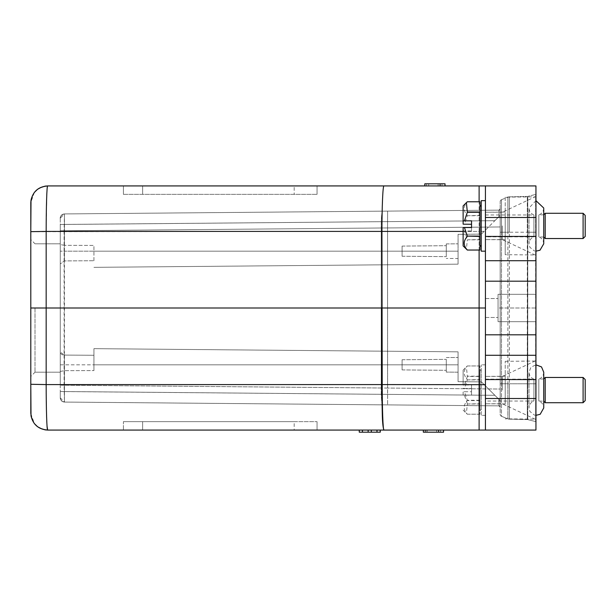 <?xml version="1.0" encoding="UTF-8"?>
<svg xmlns="http://www.w3.org/2000/svg" width="616" height="616" viewBox="0 0 616 616"><rect width="100%" height="100%" fill="white"/><g stroke="black" fill="none" stroke-linecap="round" stroke-linejoin="round"><path stroke-width="0.46" stroke-dasharray="3.08 2.31" d="M294.171 430.076L123.408 430.076L294.171 430.076L294.171 421.66L142.627 421.66L317.048 421.66L294.171 421.66L294.171 430.076M443.551 430.076L443.551 432.186L443.551 430.076L443.551 432.186L443.551 430.076L443.551 432.186L443.551 430.076L443.551 432.186L443.551 430.076L443.551 432.186L443.551 430.076L443.551 432.186L443.551 430.076L423.338 430.076L443.551 430.076L423.338 430.076L443.551 430.076L423.338 430.076L443.551 430.076L423.338 430.076L443.551 430.076L443.551 432.186L423.338 432.186L443.551 432.186L423.338 432.186L443.551 432.186L423.338 432.186L443.551 432.186L423.338 432.186L438.815 432.186L423.338 432.186L438.815 432.186L423.338 432.186L423.338 430.076M30.808 413.721L31.008 415.862C33.072 424.663 38.615 429.398 47.64 430.068L479.117 430.076L479.117 308L485.431 308L485.431 430.076L535.951 430.076L535.951 398.506L485.431 398.506M368.145 430.076L380.257 430.076L368.145 430.076L368.145 432.186M359.251 430.076L380.28 430.076L359.251 430.076L359.251 432.186L380.257 432.186L380.211 430.076M485.431 415.261L485.431 364.826L485.431 415.261M481.227 415.261L481.227 364.826L481.227 415.261M481.227 409.386L481.227 370.724L481.227 409.386M479.964 369.531L479.964 410.71L479.964 369.531M479.964 400.277L479.964 365.95L479.964 414.222L479.964 400.277L467.328 400.277L464.441 391.722L471.54 391.722L471.54 385.008L464.441 385.008L467.328 376.453L479.964 376.453M479.964 414.222L467.328 414.198C463.209 409.694 463.209 405.151 467.328 400.585L467.328 400.277M479.964 400.585L467.328 400.585M467.328 414.198L479.964 414.198M479.964 404.004L467.328 404.004L466.404 413.367L467.328 414.222M467.328 404.004L479.964 403.726M467.328 403.726L464.441 395.164L471.54 395.164L471.54 388.457L464.441 388.457L467.328 379.895L479.964 379.895M467.328 379.895L479.964 379.587M479.964 365.981L467.328 365.966C463.209 370.486 463.209 375.021 467.328 379.587M467.328 365.966L479.964 365.95M479.964 376.168L467.328 376.168L466.404 366.805L467.328 365.95M464.441 385.008L463.124 385.115L463.124 370.093L463.124 385.115M463.124 388.342L464.441 388.457M471.54 388.457L471.54 385.008M471.54 395.164L471.54 391.722M464.441 395.164L463.124 395.056L463.124 391.83L464.441 391.722M463.124 395.056L463.124 391.83M485.431 251.089L485.431 200.654L485.431 251.089M481.227 251.174L481.227 200.654M481.227 245.214L481.227 206.553L481.227 245.214M479.964 205.359L479.964 246.539L479.964 205.359M479.964 201.779L479.964 250.05M479.964 239.832L467.328 239.832L466.404 249.195M467.328 239.832L479.964 239.547M479.964 215.723L467.328 215.723L464.441 224.278M471.54 220.836L471.54 230.992L464.441 230.992L467.328 239.547M467.328 215.723L479.964 215.415M479.964 201.802L467.328 201.802C463.209 206.306 463.209 210.849 467.328 215.415M471.54 230.992L471.54 227.543M464.441 230.992L463.124 230.885L463.124 227.658M463.124 230.885L463.124 245.907M463.124 205.921L463.124 224.17M535.951 390.09L535.951 360.622L535.951 390.09M502.271 390.09L502.271 376.407L502.271 390.09M535.951 225.91L535.951 255.378L535.951 225.91M502.271 225.91L502.271 239.593L502.271 225.91M485.431 225.91L485.431 239.593L485.431 225.91C485.431 243.559 485.431 243.559 485.431 225.91C485.431 243.559 485.431 243.559 485.431 225.91C485.431 208.27 485.431 208.27 485.431 225.91C485.431 208.27 485.431 208.27 485.431 225.91L485.431 212.235L485.431 225.91M485.431 390.09L485.431 403.765L485.431 390.09C485.431 407.73 485.431 407.73 485.431 390.09C485.431 407.73 485.431 407.73 485.431 390.09L485.431 376.407L485.431 390.09C485.431 372.449 485.431 372.449 485.431 390.09C485.431 372.449 485.431 372.449 485.431 390.09M535.951 217.494L535.951 185.924L485.431 185.924L485.431 231.308L485.431 185.924L485.431 217.494L535.951 217.494L535.951 398.506M485.431 217.494L485.431 308M485.431 185.924L479.117 185.924L479.117 231.424L485.431 231.308L479.117 231.424L479.117 201.779M498.059 308L498.059 294.317L498.059 321.683L498.059 298.529L498.059 308L535.951 308L535.951 321.683L535.951 294.317L535.951 321.683L535.951 308L498.059 308L498.059 321.683L535.951 321.683L498.059 321.683L498.059 294.317L535.951 294.317L498.059 294.317L498.059 308L498.059 298.529L498.059 308L535.951 308L498.059 308M498.059 321.683L535.951 321.683L498.059 321.683M498.059 294.317L535.951 294.317L498.059 294.317M505.22 390.09L505.22 361.307L505.22 390.09C505.22 372.218 505.22 372.218 505.22 390.09C505.22 372.218 505.22 372.218 505.22 390.09C505.22 407.954 505.22 407.954 505.22 390.09C505.22 407.954 505.22 407.954 505.22 390.09M535.951 419.134L535.951 361.038L535.951 419.134L505.22 418.865M505.22 361.307L535.951 361.038M402.086 251.174C402.086 244.614 402.086 244.614 402.086 251.174C402.086 244.614 402.086 244.614 402.086 251.174C402.086 257.734 402.086 257.734 402.086 251.174C402.086 257.734 402.086 257.734 402.086 251.174C402.086 244.614 402.086 244.614 402.086 251.174C402.086 244.614 402.086 244.614 402.086 251.174C402.086 257.734 402.086 257.734 402.086 251.174C402.086 257.734 402.086 257.734 402.086 251.174M402.086 364.826C402.086 358.266 402.086 358.266 402.086 364.826C402.086 358.266 402.086 358.266 402.086 364.826C402.086 371.386 402.086 371.386 402.086 364.826C402.086 371.386 402.086 371.386 402.086 364.826C402.086 358.266 402.086 358.266 402.086 364.826C402.086 358.266 402.086 358.266 402.086 364.826C402.086 371.386 402.086 371.386 402.086 364.826C402.086 371.386 402.086 371.386 402.086 364.826M446.284 251.174C446.284 258.227 446.284 258.227 446.284 251.174C446.284 258.227 446.284 258.227 446.284 251.174C446.284 258.227 446.284 258.227 446.284 251.174C446.284 258.227 446.284 258.227 446.284 251.174L446.284 243.905L446.284 251.174C446.284 244.113 446.284 244.113 446.284 251.174C446.284 244.113 446.284 244.113 446.284 251.174L446.284 243.905L446.284 251.174C446.284 244.113 446.284 244.113 446.284 251.174C446.284 244.113 446.284 244.113 446.284 251.174M446.284 364.826C446.284 371.887 446.284 371.887 446.284 364.826C446.284 371.887 446.284 371.887 446.284 364.826C446.284 371.887 446.284 371.887 446.284 364.826C446.284 371.887 446.284 371.887 446.284 364.826L446.284 372.095L446.284 364.826C446.284 357.773 446.284 357.773 446.284 364.826C446.284 357.773 446.284 357.773 446.284 364.826L446.284 372.095L446.284 364.826C446.284 357.773 446.284 357.773 446.284 364.826C446.284 357.773 446.284 357.773 446.284 364.826M387.58 388.049L381.235 388.011L381.235 227.989L387.58 227.951L381.235 227.989L381.235 388.011L64.11 385.239L64.441 402.063L500.169 405.875L500.169 389.035L500.169 405.875L64.441 402.071L64.441 391.545L64.441 402.071L498.914 405.859L498.922 399.361L500.169 400.608L500.169 407.122L500.169 400.608L494.856 395.303L498.922 399.361L498.914 405.859L500.169 407.122L498.914 405.859L64.441 402.071L64.441 213.937L64.11 230.761L381.235 227.989L64.11 230.761L64.11 385.239L387.58 388.049L387.633 404.889L387.58 227.951L387.58 388.049L500.169 389.035L500.169 226.965L500.169 389.035L387.58 388.049M382.559 211.157L387.633 211.111L387.58 227.951L500.169 226.965L500.169 210.125L500.169 226.965L387.58 227.951L387.633 211.111L500.169 210.125L64.441 213.929L382.559 211.157A16.84 1.471 89.5 0 0 381.235 227.989A16.84 1.471 -90.5 0 1 382.559 211.157M500.169 414.337A2.102 2.102 0 0 0 501.493 416.293L501.493 383.776L500.169 383.776L500.169 232.224L500.169 383.776L501.493 383.776L501.493 416.293A2.102 2.102 0 0 1 500.169 414.337L500.169 383.776L500.169 414.337A2.102 2.102 0 0 0 501.493 416.293L507.877 418.849A4.212 4.212 180 0 0 509.347 419.15L527.296 419.55L527.296 383.776L527.296 419.55L509.347 419.15L509.347 383.776L509.347 419.15A4.212 4.212 0 0 1 507.877 418.849L507.877 383.776L507.877 418.849A4.212 4.212 0 0 0 509.347 419.15M501.493 199.707L501.493 383.776L501.493 232.224L500.169 232.224L500.169 201.663A2.102 2.102 0 0 1 501.493 199.707A2.102 2.102 0 0 0 500.169 201.663L500.169 232.224L501.493 232.224L501.493 199.707L507.877 197.151L501.493 199.707A2.102 2.102 0 0 0 500.169 201.663M500.169 405.875L64.441 402.071L500.169 405.875L500.169 400.608L481.427 381.874L494.856 395.303L481.427 381.874L494.856 395.303L64.441 391.545L64.441 402.071C61.954 401.755 60.561 400.354 60.268 397.859L60.268 364.826L60.268 391.545L60.268 371.448L64.441 370.663L93.94 370.601L64.441 370.663L60.268 371.448L60.268 397.859L60.268 391.545L60.268 397.859L60.268 391.545L494.856 395.303L64.441 391.545L494.856 395.303L500.169 400.608L500.169 405.875M500.169 210.125L64.441 213.929L64.441 224.455L64.441 213.929C61.954 214.245 60.561 215.654 60.268 218.141L60.268 263.894L64.441 260.907L93.94 260.73L64.441 260.907L60.268 263.894L60.268 218.141C60.561 215.646 61.954 214.245 64.441 213.929L64.441 224.455L64.441 213.929C61.954 214.245 60.561 215.654 60.268 218.141C60.561 215.646 61.954 214.245 64.441 213.929C61.954 214.245 60.561 215.646 60.268 218.141C60.561 215.654 61.954 214.245 64.441 213.929C61.954 214.245 60.561 215.654 60.268 218.141L64.441 213.937C59.367 215.153 60.26 219.219 60.268 218.049L60.268 218.018C60.253 219.173 59.398 215.138 64.441 213.937C61.931 214.183 60.537 215.569 60.268 218.102C60.537 215.569 61.931 214.183 64.441 213.929C61.931 214.183 60.537 215.569 60.268 218.102C60.537 215.569 61.931 214.183 64.441 213.929L498.914 210.141L500.169 208.878L500.169 215.392L500.169 210.125L500.169 215.392L494.856 220.697L498.922 216.64L498.914 210.141L64.441 213.929L500.169 210.125M458.073 258.535L458.073 234.334L481.427 234.126L500.169 215.392L498.922 216.64L498.914 210.141L500.169 208.878L500.169 215.392L481.427 234.126L458.073 234.334L458.073 251.174C458.073 267.906 458.073 267.906 458.073 251.174C458.073 267.906 458.073 267.906 458.073 251.174L458.073 234.334L481.427 234.126L458.073 234.334L458.073 251.174C458.073 267.906 458.073 267.906 458.073 251.174C458.073 267.906 458.073 267.906 458.073 251.174L458.073 258.535L446.284 258.435L458.073 258.535M446.284 243.905L458.073 243.805L446.284 243.905M458.073 372.195L458.073 357.465L458.073 381.666L481.427 381.874L458.073 381.666L458.073 364.826C458.073 348.071 458.073 348.071 458.073 364.826C458.073 348.071 458.073 348.071 458.073 364.826L458.073 381.666L481.427 381.874L458.073 381.666L458.073 364.826C458.073 348.071 458.073 348.071 458.073 364.826C458.073 348.071 458.073 348.071 458.073 364.826L458.073 372.195L446.284 372.095L458.073 372.195M446.284 357.565L458.073 357.465L446.284 357.565M501.493 416.293L507.877 418.849M64.441 402.071L64.441 391.545L60.268 391.545L60.268 397.859L60.268 391.545L64.441 391.545L60.268 391.545L60.268 397.859C60.561 400.354 61.954 401.755 64.441 402.071C61.954 401.755 60.561 400.346 60.268 397.859C60.561 400.346 61.954 401.755 64.441 402.071L60.268 397.859C60.561 400.346 61.954 401.755 64.441 402.071C61.954 401.755 60.561 400.354 60.268 397.859C60.561 400.346 61.954 401.755 64.441 402.071C61.931 401.817 60.537 400.431 60.268 397.898C60.537 400.431 61.931 401.817 64.441 402.071C59.367 400.847 60.26 396.781 60.268 397.951L60.268 397.951C60.26 396.781 59.367 400.847 64.441 402.063C61.931 401.817 60.537 400.431 60.268 397.898C60.537 400.431 61.931 401.817 64.441 402.071M60.268 230.761L60.268 385.239L60.268 230.761L64.11 230.761L60.268 230.761L60.268 385.239L60.268 230.761M507.877 197.151A4.212 4.212 0 0 1 509.347 196.851A4.212 4.212 0 0 0 507.877 197.151L507.877 232.224L507.877 197.151A4.212 4.212 0 0 1 509.347 196.851L527.296 196.45L509.347 196.851L509.347 232.224L509.347 196.851M60.268 352.106L60.268 243.805L60.268 372.195L60.268 243.805L60.268 352.106L64.441 355.093C61.954 355.001 60.561 354.007 60.268 352.106L60.268 364.826L64.441 364.826L64.441 391.545L64.441 364.826L60.268 364.826M93.94 260.73L93.94 245.399L64.441 245.337L93.94 245.399L93.94 260.73M64.441 245.337L60.268 244.552L64.441 245.337L64.441 224.455L494.856 220.697L60.268 224.455L60.268 251.174L60.268 224.455L64.441 224.455L64.441 251.174L60.268 251.174L458.073 251.174L64.441 251.174L64.441 224.455L494.856 220.697L60.268 224.455L64.441 224.455L64.441 245.337M93.94 370.601L93.94 348.656L93.94 370.601M64.441 355.093L93.94 355.27L64.441 355.093L64.441 364.826L458.073 364.826L64.441 364.826L64.441 355.093M426.534 185.924L438.145 185.924L426.534 185.924L426.534 183.814L438.145 183.814L438.145 185.924L438.145 183.814L426.534 183.814M35.012 308L35.012 372.195L35.012 308M425.063 430.076L436.667 430.076L425.063 430.076L425.063 432.186L436.667 432.186L436.667 430.076L436.667 432.186L425.063 432.186M527.758 419.612L527.758 383.776L527.758 419.612A2.102 2.102 0 0 0 527.296 419.55A2.102 2.102 0 0 1 527.758 419.612L535.627 421.575L535.627 383.776L535.627 421.575L527.758 419.612A2.102 2.102 0 0 0 527.296 419.55M527.758 196.389A2.102 2.102 0 0 1 527.296 196.45A2.102 2.102 0 0 0 527.758 196.389L535.627 194.425L527.758 196.389L527.296 383.776L527.296 196.45L527.296 232.224L509.347 232.224L509.347 383.776L509.347 232.224L527.758 232.224L527.758 196.389A2.102 2.102 0 0 1 527.296 196.45M479.117 250.05L479.117 231.424L30.8 231.716L30.8 376.407L30.8 308L30.8 376.407L30.8 308L30.8 376.407L30.8 308L46.169 308L46.169 384.577L485.431 384.692M47.101 189.143L47.609 185.932L383.96 185.924C382.813 185.339 381.959 207.738 381.935 231.424L381.882 308L46.169 308L46.169 231.424L46.824 193.701M47.047 189.813L47.086 189.374M44.93 186.148L37.507 189.32M34.365 192.408L30.8 202.456M123.408 194.34L317.048 194.34L123.408 194.34L123.408 185.924L142.627 185.924L123.408 185.924L123.408 194.34M427.396 183.814L445.022 183.814L427.396 183.814L427.396 185.924L445.022 185.924L445.022 183.814L424.817 183.814L445.022 183.814L424.817 183.814L445.022 183.814L424.817 183.814L445.022 183.814L428.682 183.814L445.022 183.814L445.022 185.924L445.022 183.814L445.022 185.924L424.817 185.924L445.022 185.924L445.022 183.814L445.022 185.924L427.396 185.924M424.817 185.924L424.817 183.814L424.817 185.924L424.817 183.814L424.817 185.924L440.294 185.924L424.817 185.924L440.294 185.924L424.817 185.924L424.817 183.814L445.022 183.814L445.022 185.924L424.817 185.924L424.817 183.814L440.294 183.814L424.817 183.814L440.294 183.814L424.817 183.814L424.817 185.924L424.817 183.814L424.817 185.924L442.011 185.924L424.817 185.924L424.817 183.814L424.817 185.924L445.022 185.924L445.022 183.814L445.022 185.924L439.863 185.924L445.022 185.924L445.022 183.814L445.022 185.924L424.817 185.924L424.817 183.814L424.817 185.924L445.022 185.924L445.022 183.814L445.022 185.924L424.817 185.924L445.022 185.924M30.8 308L30.8 384.284M123.408 421.66L142.627 421.66L123.408 421.66L123.408 430.076L123.408 421.66M294.171 185.924L142.627 185.924L317.048 185.924L294.171 185.924L294.171 194.34L294.171 185.924M317.048 194.34L317.048 185.924L317.048 194.34M442.011 185.924L442.011 183.814M439.863 185.924L439.863 183.814L439.863 185.924M440.294 185.924L440.294 183.814L440.294 185.924M428.682 185.924L428.682 183.814M463.124 231.424L479.117 231.424L479.117 308L381.882 308L381.935 384.577C381.959 408.308 382.813 430.63 383.96 430.076M30.8 413.544L34.365 423.592M37.507 426.68L44.93 429.853M47.047 426.187L46.824 422.23M46.562 415.377L46.169 384.577M535.951 421.991L535.951 383.776L535.951 421.991A0.424 0.424 0 0 0 535.627 421.575A0.424 0.424 0 0 1 535.951 421.991A0.424 0.424 0 0 0 535.627 421.575M535.951 232.224L535.627 383.776L535.627 194.425A0.424 0.424 0 0 0 535.951 194.009A0.424 0.424 0 0 1 535.627 194.425L535.627 232.224L527.758 232.224L527.758 383.776L509.347 383.776L527.758 383.776L527.758 232.224L535.951 232.224M317.048 421.66L317.048 430.076L317.048 421.66M440.54 430.076L440.54 432.186M425.918 430.076L425.918 432.186M438.392 430.076L438.392 432.186L438.392 430.076M438.815 430.076L438.815 432.186L438.815 430.076M427.211 430.076L427.211 432.186M535.951 254.962L535.951 196.866L535.951 254.962L505.22 254.693L505.22 225.91L505.22 254.693M505.22 197.135L505.22 225.91L505.22 197.135L535.951 196.866M505.22 225.91C505.22 243.782 505.22 243.782 505.22 225.91C505.22 243.782 505.22 243.782 505.22 225.91C505.22 208.046 505.22 208.046 505.22 225.91C505.22 208.046 505.22 208.046 505.22 225.91M533.918 215.007L533.918 236.86L533.918 215.007M485.431 236.821L485.431 214.969L485.431 236.821M543.528 215.007L543.528 236.86L543.528 215.007M538.823 236.821L538.823 214.969L538.823 236.821M545.206 238.538L545.206 213.329M583.098 213.282L583.098 238.538M585.2 236.436L585.2 215.423M533.918 379.179L533.918 401.031L533.918 379.179M485.431 400.993L485.431 379.14L485.431 400.993M543.528 379.179L543.528 401.031L543.528 379.179M538.823 400.993L538.823 379.14L538.823 400.993M545.206 402.718L545.206 377.5M583.098 377.462L583.098 402.718M585.2 400.608L585.2 379.595M380.211 432.186L376.977 432.186L377 430.076M371.325 432.186L371.325 430.076M377 432.186L380.28 432.186M359.29 432.186L359.29 430.076M377.077 432.186L377.077 430.076L377.061 432.186M362.47 432.186L362.47 430.076M535.951 236.436L485.431 236.436M535.951 260.73L485.431 260.73M535.951 281.196L485.431 281.196M535.951 334.804L485.431 334.804M535.951 355.27L485.431 355.27M535.951 379.564L485.431 379.564M382.559 404.843A16.84 1.471 -89.5 0 1 381.235 388.011A16.84 1.471 90.5 0 0 382.559 404.843M498.914 405.859L500.169 407.122L500.169 400.608M498.914 210.141L500.169 208.878L500.169 215.392M501.493 383.776L507.877 383.776L507.877 232.224L507.877 383.776L509.347 383.776L501.493 383.776M501.493 232.224L509.347 232.224L501.493 232.224M64.11 385.239L60.268 385.239L64.11 385.239M64.441 251.174L64.441 260.907L64.441 251.174M458.073 251.174L93.94 251.174L458.073 251.174M64.441 391.545L64.441 370.663L64.441 391.545M93.94 364.826L458.073 364.826L93.94 364.826M527.758 383.776L535.627 383.776L527.758 383.776M142.627 194.34L142.627 185.924L142.627 194.34M535.627 194.425A0.424 0.424 0 0 0 535.951 194.009M142.627 430.076L142.627 421.66L142.627 430.076M485.431 415.346L481.227 415.346M481.227 409.447L479.964 410.71M463.124 410.079L466.404 413.367M463.124 370.093L466.404 366.805M505.22 376.23L485.431 376.407L502.271 376.407L535.951 360.622M505.22 239.77L485.431 239.593L502.271 239.593L535.951 255.378M505.22 403.942L485.431 403.765L502.271 403.765L535.951 419.55M485.431 317.471L498.059 317.471L485.431 317.471M402.086 256.256L446.284 256.641L402.086 256.256M402.086 369.916L446.284 370.301L402.086 369.916M458.073 264.164L93.94 267.344L458.073 264.164M458.073 351.836L93.94 348.656L458.073 351.836M60.268 372.195L35.012 372.195L60.268 372.195L35.012 372.195L30.8 376.407M535.951 251.159L534.203 250.843L529.86 247.255L529.005 243.805L529.005 208.023L529.005 243.805C529.175 240.456 530.815 238.138 533.918 236.86L485.431 236.86M543.736 214.761L538.823 214.969C541.926 213.69 543.566 211.373 543.736 208.023L543.736 237.068L538.823 236.86C541.926 238.138 543.566 240.456 543.736 243.805M485.431 214.969L533.918 214.969C530.815 213.69 529.175 211.373 529.005 208.023L535.951 200.67M535.951 415.33L534.403 415.076L529.86 411.434L529.005 407.977L529.005 372.195L529.005 407.977C529.175 404.627 530.815 402.31 533.918 401.031L485.431 401.031M543.736 372.195C543.566 375.544 541.926 377.862 538.823 379.14L543.736 378.932L543.736 401.239L538.823 401.031C541.926 402.31 543.566 404.627 543.736 407.977M485.431 379.14L533.918 379.14C530.815 377.862 529.175 375.544 529.005 372.195L530.961 367.198L535.951 364.841M535.951 196.45L502.271 212.235L485.431 212.235L505.22 212.058M402.086 246.084L446.284 245.699L402.086 246.084M402.086 359.744L446.284 359.359L402.086 359.744M60.268 243.805L35.012 243.805L60.268 243.805L35.012 243.805L30.8 239.593M485.431 298.529L498.059 298.529L485.431 298.529M481.227 370.724L479.964 369.461M485.431 364.826L481.227 364.826M362.362 432.186L362.362 430.076M362.385 432.186L362.385 430.076"/><path stroke-width="0.92" d="M485.431 308L479.117 308L479.117 430.076L485.431 430.076L47.64 430.076C37.422 429.067 31.809 423.454 30.8 413.236L30.8 308L381.604 308L381.658 384.577L382.213 384.577C382.228 408.269 382.975 430.707 383.96 430.076C383.16 428.39 382.621 423.97 382.351 416.824L381.658 384.577L46.169 384.577C46.185 408.239 46.808 430.638 47.64 430.076L47.047 426.187M485.431 398.506L535.951 398.506L535.951 430.076L485.431 430.076L485.431 185.924L535.951 185.924L535.951 217.494L485.431 217.494M485.431 200.654L481.227 200.654L481.227 251.174L485.431 251.174M479.964 236.105L467.328 236.105L464.441 227.543L463.124 227.658L463.124 245.907L467.328 250.05L479.964 250.05L479.964 201.779L467.328 201.779L466.404 202.633L467.328 211.996L479.964 211.996M464.441 227.543L471.54 227.543L471.54 220.836L464.441 220.836L467.328 212.274L479.964 212.274M467.328 236.105L479.964 236.413M479.964 250.019L467.328 250.034C463.209 245.515 463.209 240.979 467.328 236.413M471.54 224.278L463.124 224.17L463.124 205.921L466.404 202.633M464.441 220.836L463.124 220.944M44.93 186.148L47.64 185.924C38.615 186.602 33.072 191.337 31.008 200.138L30.8 231.716L30.8 202.764C31.809 192.546 37.422 186.933 47.64 185.924L485.431 185.924M535.951 217.494L535.951 379.564L485.431 379.564M46.824 193.701L47.047 189.813M37.507 189.32L34.365 192.408M30.8 202.456L31.008 200.138C33.072 191.337 38.615 186.602 47.64 185.932C46.808 185.401 46.192 207.715 46.169 231.424L31.385 231.639M479.117 201.779L479.117 185.924L445.022 185.924L445.022 183.814L424.817 183.814L424.817 185.924L383.96 185.924C382.813 185.37 381.959 207.692 381.935 231.424L382.213 384.577L485.431 384.692M30.8 308L30.8 231.716M44.93 429.853L47.64 430.076C38.615 429.398 33.072 424.663 31.008 415.862L30.8 384.284L46.169 384.584L30.8 384.284M423.338 430.076L423.338 432.186L443.551 432.186L443.551 430.076M445.022 185.924L424.817 185.924M34.365 423.592L37.507 426.68M46.824 422.23L46.608 416.84M46.608 416.724L46.562 415.377M479.117 250.05L479.117 308L382.151 308M535.951 398.506L535.951 379.564M545.206 213.329L545.206 238.538L543.736 237.068L543.736 243.805L543.736 208.023L535.951 200.67M583.098 213.282L585.2 215.392L585.2 236.436L583.098 238.538L583.098 213.282L545.206 213.282L543.736 214.761M545.206 377.5L545.206 402.718L543.736 401.239L543.736 407.977L543.736 372.195L541.51 366.92L535.951 364.841M585.2 379.595L585.2 400.608L583.098 402.718L583.098 377.462L545.206 377.462L543.736 378.932L543.736 372.195M380.28 432.186L380.28 430.076L380.257 432.186L368.145 432.186L368.145 430.076M368.145 432.186L362.447 432.186L362.447 430.076M362.447 432.186L359.274 432.186L359.274 430.076M359.274 432.186L359.228 430.076M380.195 432.186L380.195 430.076M376.977 432.186L376.977 430.076M371.325 432.186L371.325 430.076M535.951 236.436L485.431 236.436M535.951 260.73L485.431 260.73M535.951 334.804L485.431 334.804M535.951 355.27L485.431 355.27M535.951 281.196L485.431 281.196M46.169 384.577L46.169 231.424L463.124 231.424M481.227 245.276L479.964 246.539M583.098 238.538L545.206 238.538M583.098 402.718L545.206 402.718M535.951 415.33L540.17 414.291L543.736 407.977M585.2 379.564L583.098 377.462M535.951 251.159L539.993 250.219L543.736 243.805M481.227 206.553L479.964 205.29"/></g></svg>
